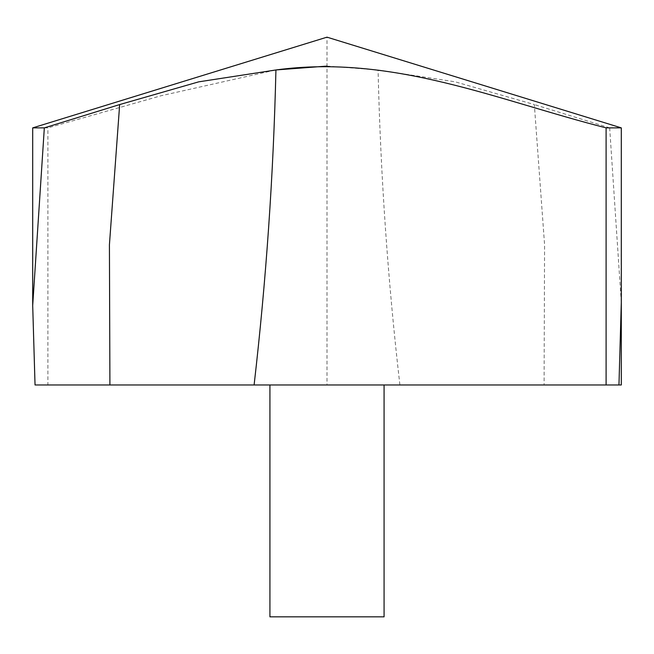 <?xml version="1.0" encoding="UTF-8"?>
<svg xmlns="http://www.w3.org/2000/svg" width="654" height="654" viewBox="0 0 654 654"><rect width="100%" height="100%" fill="white"/><g stroke="black" fill="none" stroke-linecap="round" stroke-linejoin="round"><path stroke-width="0.49" stroke-dasharray="3.27 2.45" d="M32.7 127.873L47.906 127.873L161.203 95.721L275.825 69.962M621.3 302.418L609.667 127.873L621.3 127.873L327 37.164L327 384.969L618.962 384.969L544.087 384.969L544.578 244.768L534.334 104.566L455.274 81.84L378.069 69.962C380.554 175.297 387.83 280.296 399.896 384.969L47.906 384.969L47.906 127.873M609.667 127.873L534.334 104.566M327 66.087L378.069 69.962M327 384.969L269.922 384.969L327 384.969M35.038 384.969L47.906 384.969M399.896 384.969L544.087 384.969M269.922 616.836L384.078 616.836"/><path stroke-width="0.98" d="M275.825 69.962L327 66.087M254.104 384.969L35.038 384.969L32.7 305.524L44.333 127.873L32.7 127.873L327 37.164L621.3 127.873L606.095 127.873C498.544 100.642 393.152 54.004 275.931 69.962C273.446 175.297 266.17 280.296 254.104 384.969L606.095 384.969L606.095 127.873M44.333 127.873L119.666 104.566L198.726 81.84L275.931 69.962M621.3 302.418L618.962 384.969L606.095 384.969M384.078 384.969L384.078 616.836L269.922 616.836L269.922 384.969M618.962 384.969L621.3 384.969L621.3 127.873L621.3 305.541M109.913 384.969L109.422 244.768L119.666 104.566M32.7 305.541L32.7 127.873"/></g></svg>
